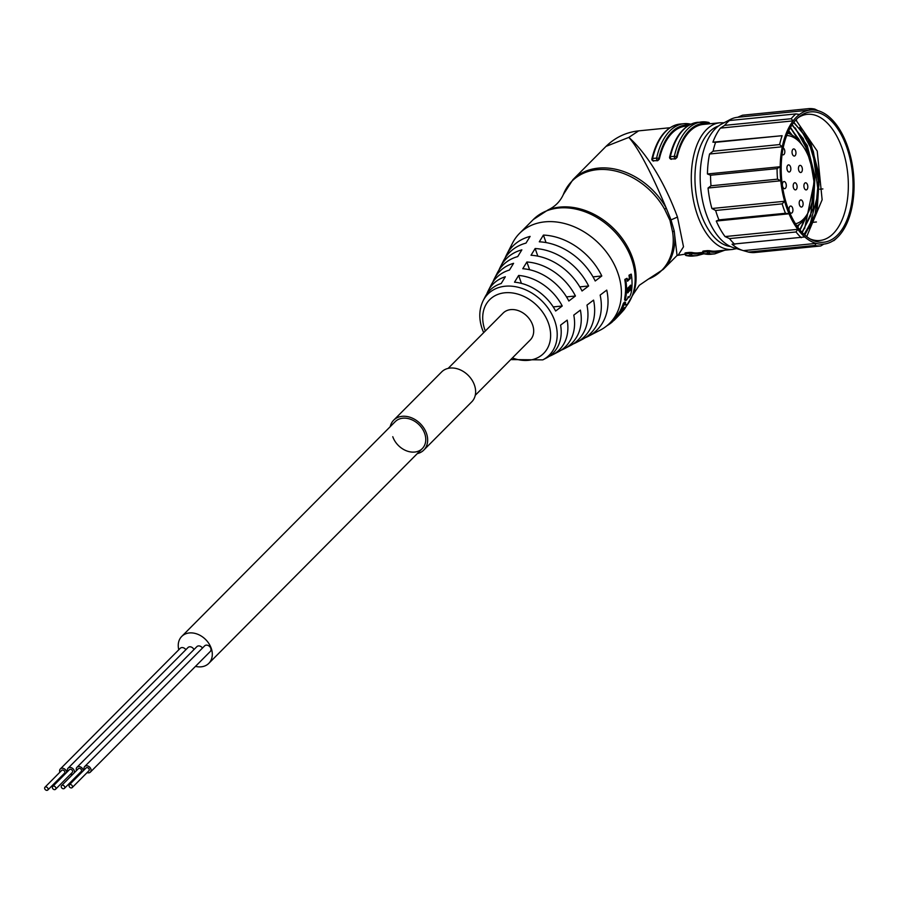 <?xml version="1.0" encoding="UTF-8"?>
<svg xmlns="http://www.w3.org/2000/svg" width="899" height="899" viewBox="0 0 899 899"><rect width="100%" height="100%" fill="white"/><g stroke="black" fill="none" stroke-linecap="round" stroke-linejoin="round"><path stroke-width="1.35" d="M795.851 119.949L817.225 151.066L822.136 199.747L806.706 236.628M799.683 127.478L812.786 151.504L818.348 192.543L809.033 228.301M795.255 127.916L808.358 151.953L813.629 177.845M813.955 183.272L804.594 228.739M790.817 128.355L799.571 141.772M805.077 218.131L800.166 229.189M788.468 131.344L790.603 134.311M797.863 225.548L797.357 226.582M797.761 227.144L799.177 224.469M792.21 135.187L788.76 130.726M800.054 230.11L807.538 213.816M802.785 145.896L790.491 127.433M802.256 232.583L813.247 208.422L814.988 176.373L807.235 145.492L792.199 124.658M804.347 234.628L817.135 210.254L819.416 175.867L810.673 142.874L793.862 122.32M805.998 216.951L806.189 216.333M801.009 143.593L798.458 138.536M810.437 216.502L814.561 184.913L808.909 151.897L802.897 138.098M804.762 235.01L814.618 216.861M814.865 216.063L819 184.475L813.337 151.448L807.336 137.659M797.469 226.728L798.334 225.087M791.232 134.636L788.547 131.175M799.773 229.762L806.234 216.266M801.346 144.009L798.874 139.244L790.266 127.815M801.987 232.302L810.696 215.738L814.427 176.294L803.301 138.806L791.985 124.972M804.088 234.392L815.135 215.288L818.865 175.856L807.74 138.367L793.66 122.59M798.087 117.735A63.38 34.364 -95.7 0 1 807.291 114.342A63.38 34.364 -95.7 0 1 842.228 148.582A63.38 34.364 -95.7 0 1 819.843 240.483A63.38 34.364 -95.7 0 1 810.156 238.977M787.49 206.86A65.503 35.522 -95.7 0 1 799.571 116.499A65.503 35.522 -95.7 0 1 846.734 147.256A65.503 35.522 -95.7 0 1 847.588 218.39A65.503 35.522 -95.7 0 1 811.853 239.898A65.503 35.522 -95.7 0 1 787.49 206.86M818.112 110.734L814.854 109.116A68.953 37.387 84.3 0 0 809.055 108.599L810.381 110.038A67.358 36.522 84.3 0 0 799.503 114.454A67.358 36.522 84.3 0 0 793.12 120.882A67.358 36.522 84.3 0 0 785.625 134.951A67.358 36.522 84.3 0 0 782.287 146.773A67.358 36.522 84.3 0 0 780.175 166.731A67.358 36.522 84.3 0 0 780.781 180.789A67.358 36.522 84.3 0 0 784.625 201.275A67.358 36.522 84.3 0 0 789.007 213.793A67.358 36.522 84.3 0 0 797.784 229.335A67.358 36.522 84.3 0 0 804.774 236.965A67.358 36.522 84.3 0 0 816.112 243.393A67.358 36.522 84.3 0 0 823.844 244.09A67.358 36.522 84.3 0 0 834.721 239.673A67.358 36.522 84.3 0 0 837.329 237.46A67.358 36.522 84.3 0 0 841.104 233.246A67.358 36.522 84.3 0 0 848.6 219.176A67.358 36.522 84.3 0 0 851.937 207.343A67.358 36.522 84.3 0 0 854.05 187.397A67.358 36.522 84.3 0 0 853.443 173.338A67.358 36.522 84.3 0 0 849.6 152.841A67.358 36.522 84.3 0 0 845.217 140.323A67.358 36.522 84.3 0 0 836.441 124.781A67.358 36.522 84.3 0 0 829.451 117.151A67.358 36.522 84.3 0 0 818.112 110.734A67.358 36.522 84.3 0 0 810.381 110.038L737.652 117.275A67.358 36.522 -95.7 0 0 730.055 119.612A67.358 36.522 -95.7 0 0 726.774 121.691L729.426 120.533L795.952 113.915L799.503 114.454M823.844 244.09L820.742 245.966A68.953 37.387 84.3 0 1 814.932 245.449L816.112 243.393L743.383 250.63A67.358 36.522 -95.7 0 1 743.08 250.54A67.358 36.522 -95.7 0 1 732.044 244.202L804.774 236.965M729.426 120.533A68.953 37.387 -95.7 0 0 724.628 125.366L791.154 118.735A68.953 37.387 84.3 0 1 795.952 113.915M718.93 219.884L785.456 213.265L789.007 213.793L716.278 221.042L718.93 219.884A68.953 37.387 -95.7 0 1 717.188 215.266A68.953 37.387 -95.7 0 1 715.638 210.478L711.896 208.512A67.358 36.522 -95.7 0 1 708.052 188.026L711.008 185.79A68.953 37.387 -95.7 0 1 710.547 175.226L707.446 173.968A67.358 36.522 -95.7 0 1 709.558 154.01L782.287 146.773L779.613 144.57A68.953 37.387 84.3 0 1 782.119 135.693L712.896 142.188A67.358 36.522 -95.7 0 1 720.391 128.119L793.12 120.882L791.154 118.735M833.216 240.707L833.845 240.651A68.953 37.387 84.3 0 0 835.598 239.112L837.329 237.46M833.845 240.651L834.721 239.673M801.267 237.707A68.953 37.387 84.3 0 1 796.02 231.976L797.784 229.335L725.055 236.572A67.358 36.522 -95.7 0 1 716.278 221.042M809.055 108.599L742.529 115.218L737.652 117.275M816.416 221.986L812.527 222.368M785.456 213.265A68.953 37.387 -95.7 0 1 782.164 203.859L784.625 201.275L711.896 208.512M712.896 142.188L715.593 142.312A68.953 37.387 -95.7 0 0 713.087 151.189L709.558 154.01M724.628 125.366L720.391 128.119M743.08 250.54L733.842 247.809A63.649 34.51 -95.7 0 1 706.288 214.187A63.649 34.51 -95.7 0 1 721.526 124.107L730.055 119.612M711.008 185.79L777.523 179.171L780.781 180.789L708.052 188.026M710.547 175.226L777.073 168.607A68.953 37.387 84.3 0 0 777.523 179.171M796.615 120.421L795.312 120.556M638.661 130.861L628.828 137.401L606.016 146.38C615.242 137.423 626.131 132.243 638.661 130.861L669.912 127.748M678.408 254.822L683.51 246.798L677.464 217.052C660.237 170.686 639.447 146.739 628.828 137.401C638.346 148.032 650.809 171.563 666.193 207.984L670.924 219.626L674.16 230.751L677.071 255.462L685.038 254.17M675.396 158.954L670.868 158.876L675.396 158.954L677.037 157.415A63.649 34.51 -95.7 0 1 703.265 124.433L719.897 122.77A63.649 34.51 84.3 0 0 697.422 215.063A63.649 34.51 84.3 0 0 732.505 249.439L736.573 248.618M670.384 158.078L671.407 159.348L670.384 158.078M657.652 160.719L653.124 160.64L657.652 160.719L659.293 159.179A63.649 34.51 -95.7 0 1 685.532 126.197L687.656 125.984M652.64 159.842L653.663 161.112L652.64 159.842M672.598 231.964A10.608 4.72 -8.7 0 0 674.16 230.751A63.649 48.827 -135.2 0 1 663.192 269.43L648.393 279.083A63.29 48.557 -135.2 0 0 672.598 231.964L669.969 220.367L664.676 209.332A10.608 2.405 -29 0 0 666.193 207.984A63.649 48.827 -135.2 0 0 572.91 179.688L606.016 146.38M585.159 337.766A59.401 45.568 -135.2 0 0 588.272 336.327L600.24 330.135A63.649 48.827 -135.2 0 0 609.78 323.157A63.649 48.827 -135.2 0 0 617.86 272.993A63.649 48.827 -135.2 0 0 573.011 226.301A63.649 48.827 -135.2 0 0 519.498 233.414A63.649 48.827 -135.2 0 0 512.576 243L506.452 255.001A59.401 45.568 -135.2 0 0 505.036 258.125M621.434 311.043A215.693 205.77 -146.3 0 0 623.041 309.234L623.041 309.234A82.461 80.674 -119.7 0 0 623.052 309.211A63.29 48.557 44.8 0 1 622.49 309.717M619.422 311.975A74.572 70.852 -122.2 0 0 619.546 311.796L620.389 312.414A75.449 71.56 57.4 0 1 620.265 312.605L619.422 311.975A63.649 48.827 44.8 0 1 613.938 318.976L609.78 323.157M621.299 310.942L620.524 312.268L619.546 311.796M619.681 311.638L620.658 310.649M621.231 310.919A75.449 35.78 39.5 0 1 621.198 311.02L620.332 310.413A74.572 34.982 -140.6 0 0 620.377 310.312L621.231 310.919A64.706 49.647 -135.2 0 0 624.209 304.008L623.299 303.514A63.649 48.827 44.8 0 1 620.377 310.312M623.299 303.514A74.572 69.92 -111.7 0 0 623.4 303.311L624.423 303.637L623.4 303.311M623.513 303.154L624.603 302.053L625.58 302.514A75.449 36.578 35.9 0 1 625.569 302.637A64.706 49.647 44.8 0 1 624.816 304.75A83.618 32.24 35.4 0 1 624.805 304.885A220.277 22.677 -148.5 0 0 626.963 304.941A83.618 31.589 38.1 0 1 626.929 305.053A64.706 49.647 44.8 0 1 624.03 309.683A83.214 81.292 59.7 0 1 623.85 309.908A214.265 204.882 33.5 0 1 616.916 317.459A83.247 81.494 47.7 0 1 616.725 317.662A64.706 49.647 44.8 0 1 616.051 318.358L614.691 319.718A64.706 49.647 -135.2 0 0 620.265 312.605M624.951 304.379A221.806 24.464 31.5 0 0 626.097 304.345L626.963 304.941M624.827 279.746A74.561 65.391 -99.7 0 0 624.827 279.51L625.771 279.611A75.437 66.11 79.6 0 1 625.76 279.836L624.827 279.746A63.649 48.827 44.8 0 1 624.715 298.041L625.569 299.019A68.852 41.5 37 0 1 625.524 299.536L624.591 299.109A73.909 36.702 34.1 0 1 624.591 299.547L625.524 299.974A84.484 32.971 32 0 1 625.558 300.345L624.636 299.906A83.753 32.173 -148.2 0 0 624.591 299.547M624.917 279.342L626.94 278.342L624.827 279.51M627.39 280.376L629.255 278.51L630.188 278.656L627.524 281.196M628.997 275.543L629.929 275.645A75.46 66.133 -100.4 0 0 629.941 275.409L629.008 275.319A74.572 65.402 80.3 0 1 628.997 275.543A63.649 48.827 44.8 0 1 629.356 278.117A74.572 66.043 79.7 0 1 629.334 278.342L629.255 278.51M629.008 275.319L631.109 274.139L629.086 275.139M625.558 300.345A107.768 24.318 29.2 0 1 625.648 300.536L624.715 300.097A107.43 23.43 -151 0 0 624.636 299.906M626.94 278.342L627.041 278.319A75.437 41.084 25.7 0 1 627.12 278.476A64.706 49.647 44.8 0 1 627.48 281.084A75.471 40.444 26.8 0 1 627.547 281.23L627.648 281.218M628.289 297.108A85.742 32.645 -148.7 0 0 628.199 296.558A72.516 66.29 -114.5 0 1 627.794 297.738A83.101 78.988 -95.4 0 1 627.491 298.457A126.928 121.421 -39.1 0 1 627.131 299.142A271.374 240.404 -5.2 0 1 626.76 299.738L625.783 300.603A173.743 0.82 -154.1 0 0 625.648 300.536M627.929 297.355L628.513 297.636A178.89 1.079 -154.3 0 0 628.648 297.704L629.334 297.131A237.078 213.355 -8.3 0 0 629.828 296.322A103.16 99.384 -63.1 0 0 630.266 295.4A80.472 75.977 -99.9 0 0 630.626 294.479A72.156 65.751 -115 0 0 630.941 293.568A67.268 58.098 55 0 0 631.188 292.681L631.356 291.838A64.706 49.647 44.8 0 0 631.289 274.274A75.437 41.084 25.7 0 0 631.21 274.128L631.109 274.139M625.513 302.547L624.423 303.637M621.591 311.301L621.76 311.425A83.247 81.18 -115 0 0 621.928 311.2A64.706 49.647 -135.2 0 0 623.603 308.312A83.618 31.611 -142 0 0 623.636 308.188A220.233 23.711 33.2 0 1 623.4 308.2L623.265 308.335A86.596 84.528 78.8 0 1 623.097 308.593A64.706 49.647 44.8 0 1 622.591 309.548A75.449 71.426 59.6 0 1 622.479 309.739L621.198 311.02M621.76 311.425A214.153 203.68 -160 0 1 620.984 312.358L620.939 312.324M621.614 311.166L621.67 311.133A75.449 35.645 40.3 0 1 621.625 311.234A64.706 49.647 44.8 0 1 620.883 312.403A86.843 29.712 40.2 0 1 620.838 312.504L620.984 312.358M613.298 319.628L614.028 320.37A64.706 49.647 -135.2 0 0 614.691 319.718M614.028 320.37A75.449 35.342 45.3 0 1 613.95 320.449L613.219 319.696M623.479 309.537L623.344 309.616A64.706 49.647 44.8 0 0 624.367 307.874L624.67 307.492A220.199 24.453 34.6 0 0 624.951 307.469L624.479 308.278A212.557 201.859 -163.5 0 1 623.479 309.537L623.423 309.492M630.188 278.656L630.278 278.476A75.449 66.762 -101 0 0 630.3 278.252A64.706 49.647 -135.2 0 0 629.929 275.645M630.3 278.252L629.356 278.117M612.713 320.213L613.309 320.876L612.23 321.966L611.623 321.303M611.331 321.606L611.916 322.258A75.437 71.796 -140.4 0 0 612.084 322.112L612.23 321.966M606.937 325.741A64.706 49.647 -135.2 0 0 611.916 322.258M625.569 299.019L625.648 298.434A64.706 49.647 -135.2 0 0 625.76 279.836M625.648 298.434L624.715 298.041M612.05 321.763L611.421 321.505M549.233 356.319A46.681 35.803 -135.2 0 0 552.368 354.914A46.681 35.803 -135.2 0 0 567.19 320.123L560.594 325.123A44.557 34.184 44.8 0 1 546.39 358.016L542.805 359.87A43.287 33.207 -135.2 0 0 555.099 321.909A43.287 33.207 -135.2 0 0 554.795 320.999A43.287 33.207 -135.2 0 0 519.644 287.658A43.287 33.207 -135.2 0 0 483.19 300.614L485.022 297.018A44.557 34.184 44.8 0 1 501.204 283.511L505.328 276.78A46.681 35.803 -135.2 0 0 488.09 291.018A46.681 35.803 -135.2 0 0 486.707 294.164M561.212 350.138A50.917 39.062 -135.2 0 0 564.336 348.722A50.917 39.062 -135.2 0 0 580.383 310.11L573.787 315.111A48.793 37.432 44.8 0 1 558.358 351.824L552.368 354.914M573.191 343.957A55.165 42.32 -135.2 0 0 576.304 342.53A55.165 42.32 -135.2 0 0 593.565 300.097L586.968 305.109A53.041 40.691 44.8 0 1 570.326 345.621L564.336 348.722M588.272 336.327A59.401 45.568 -135.2 0 0 606.746 290.096L600.15 295.097A57.289 43.95 44.8 0 1 582.294 339.429L576.304 342.53M543.423 235.077A59.401 45.568 -135.2 0 1 601.802 275.982L595.217 280.994A57.289 43.95 44.8 0 0 539.288 241.809L543.423 235.077L546.041 242.573M535.152 248.529A55.165 42.32 -135.2 0 1 588.62 285.994L582.035 290.995A53.041 40.691 44.8 0 0 531.028 255.26L535.152 248.529L537.827 256.148M526.893 261.991A50.917 39.062 -135.2 0 1 575.439 296.007L568.842 301.008A48.793 37.432 44.8 0 0 522.769 268.722L526.893 261.991L529.612 269.745M518.633 275.454A46.681 35.803 -135.2 0 1 562.246 306.008L555.649 311.02A44.557 34.184 44.8 0 0 514.509 282.185L518.633 275.454L521.42 283.387M492.809 282.151A50.917 39.062 -135.2 0 1 494.203 279.016A50.917 39.062 -135.2 0 1 513.587 263.317L509.463 270.048A48.793 37.432 44.8 0 0 491.146 285.017L488.09 291.018M498.923 270.138A55.165 42.32 -135.2 0 1 500.327 267.014A55.165 42.32 -135.2 0 1 521.858 249.855L517.723 256.586A53.041 40.691 44.8 0 0 497.271 273.015L494.203 279.016M506.452 255.001A59.401 45.568 -135.2 0 1 530.118 236.403L525.982 243.123A57.289 43.95 44.8 0 0 503.395 261.013L500.327 267.014M562.246 306.008L553.233 306.907M601.802 275.982L593.014 276.858M588.62 285.994L579.776 286.871M575.439 296.007L566.516 296.895M448.163 368.376L503.125 313.088A19.093 14.654 44.8 0 1 510.744 309.616A19.093 14.654 44.8 0 1 530.354 320.314A19.093 14.654 44.8 0 1 530.219 340.002L475.256 395.302M630.469 289.602A67.256 57.727 -123.5 0 1 630.401 289.995A93.17 87.63 -76.1 0 1 630.266 290.377L629.592 291.051A93.17 31.499 26.8 0 0 629.525 290.871A67.256 43.5 37 0 0 629.525 290.557A64.706 49.647 44.8 0 0 629.738 286.23A75.471 68.212 76.9 0 0 629.772 286.006L630.649 285.129A75.449 39.017 -150.5 0 1 630.682 285.275A64.706 49.647 -135.2 0 1 630.469 289.602L629.615 289.309M627.918 287.882A75.471 68.212 76.9 0 1 627.873 288.107A64.706 49.647 44.8 0 1 627.659 292.433A67.256 43.5 37 0 1 627.659 292.748A93.17 31.499 26.8 0 1 627.738 292.928L628.401 292.254A93.17 87.63 -76.1 0 0 628.536 291.86A67.256 57.727 -123.5 0 0 628.603 291.478A64.706 49.647 -135.2 0 0 628.817 287.152A75.449 39.017 -150.5 0 0 628.783 287.006L627.918 287.882M628.603 291.478L627.76 291.186M732.505 249.439L715.874 251.102A63.649 34.51 -95.7 0 1 709.704 250.709L707.502 250.619L707.491 251.653A1.596 0.865 84.3 0 0 708.367 253.462L704.378 253.855A1.596 0.865 -95.7 0 1 703.501 252.046L703.04 252.417A1.596 1.315 -77.3 0 0 704.378 253.855A66.301 35.949 -95.7 0 0 710.817 254.271L704.018 253.833A1.596 1.596 0 0 1 702.782 252.259L702.793 251.226M709.704 250.709L709.693 251.754L703.501 252.046L703.512 251.023L703.052 251.372M703.512 251.023L707.502 250.619M685.768 252.788L689.758 252.383L689.747 253.417L685.757 253.81L685.768 252.788L685.308 253.136M702.782 252.405L698.13 252.866A63.649 34.51 -95.7 0 1 691.96 252.473L689.758 252.383M796.02 231.976L729.494 238.595A68.953 37.387 -95.7 0 0 734.753 244.326M814.932 245.449L748.418 252.068L743.383 250.63M820.742 245.966L754.216 252.585A68.953 37.387 -95.7 0 1 748.418 252.068M725.055 236.572L729.494 238.595M707.446 173.968L780.175 166.731L777.073 168.607M782.164 203.859L715.638 210.478M713.087 151.189L779.613 144.57M782.119 135.693L715.593 142.312M822.888 188.925L819.899 189.217M795.491 223.772A44.422 24.082 84.3 0 0 808.437 212.029A44.422 24.082 84.3 0 0 809.707 159.584A44.422 24.082 84.3 0 0 801.717 144.492A44.422 24.082 84.3 0 0 786.704 135.535M783.186 147.863A3.585 1.944 -95.7 0 1 784.49 149.661A3.585 1.944 -95.7 0 1 783.231 154.842A3.585 1.944 -95.7 0 1 782.108 154.358M792.379 154.122A3.585 1.944 -95.7 0 1 793.648 148.931A3.585 1.944 -95.7 0 1 795.626 150.863A3.585 1.944 -95.7 0 1 794.356 156.055A3.585 1.944 -95.7 0 1 792.379 154.122M787.266 170.08A3.585 1.944 -95.7 0 1 788.535 164.888A3.585 1.944 -95.7 0 1 790.502 166.821A3.585 1.944 -95.7 0 1 789.243 172.012A3.585 1.944 -95.7 0 1 787.266 170.08M782.726 186.734A3.585 1.944 -95.7 0 1 783.984 181.542A3.585 1.944 -95.7 0 1 785.962 183.475A3.585 1.944 -95.7 0 1 784.692 188.666A3.585 1.944 -95.7 0 1 782.726 186.734M793.525 187.947A3.585 1.944 -95.7 0 1 794.795 182.755A3.585 1.944 -95.7 0 1 796.761 184.688A3.585 1.944 -95.7 0 1 795.503 189.88A3.585 1.944 -95.7 0 1 793.525 187.947M789.356 211.231A3.585 1.944 -95.7 0 1 790.614 206.04A3.585 1.944 -95.7 0 1 792.592 207.972A3.585 1.944 -95.7 0 1 791.322 213.164A3.585 1.944 -95.7 0 1 789.356 211.231M799.537 205.118A3.585 1.944 -95.7 0 1 800.807 199.926A3.585 1.944 -95.7 0 1 802.773 201.859A3.585 1.944 -95.7 0 1 801.515 207.051A3.585 1.944 -95.7 0 1 799.537 205.118M804.245 187.981A3.585 1.944 -95.7 0 1 805.504 182.789A3.585 1.944 -95.7 0 1 807.482 184.722A3.585 1.944 -95.7 0 1 806.212 189.914A3.585 1.944 -95.7 0 1 804.245 187.981M798.795 170.563A3.585 1.944 -95.7 0 1 800.054 165.371A3.585 1.944 -95.7 0 1 802.032 167.315A3.585 1.944 -95.7 0 1 800.762 172.507A3.585 1.944 -95.7 0 1 798.795 170.563M801.717 144.492L799.93 142.222A47.602 25.813 84.3 0 0 787.648 133.187M796.874 225.885A47.602 25.813 84.3 0 0 807.133 214.603L808.437 212.029M789.401 133.782A50.119 27.172 84.3 0 0 787.816 132.816M797.11 226.222A50.119 27.172 84.3 0 0 798.481 224.952M195.488 666.361A19.093 14.654 -135.2 0 0 201.196 666.822A19.093 14.654 -135.2 0 0 208.815 663.35A19.093 14.654 -135.2 0 0 208.961 643.65A19.093 14.654 -135.2 0 0 189.341 632.952A19.093 14.654 -135.2 0 0 181.733 636.425A19.093 14.654 -135.2 0 0 178.789 649.763M193.982 649.561A3.978 3.057 -135.2 0 0 189.599 646.797A3.978 3.057 -135.2 0 0 188.015 647.527L68.088 768.173A3.978 3.057 -135.2 0 0 67.639 771.454M185.857 649.696A3.978 3.057 -135.2 0 0 181.845 647.572A3.978 3.057 -135.2 0 0 180.25 648.291L60.334 768.948A3.978 3.057 -135.2 0 0 59.873 772.219M202.489 648.044A3.978 3.057 -135.2 0 0 198.477 645.92A3.978 3.057 -135.2 0 0 196.881 646.639L76.954 767.296A3.978 3.057 -135.2 0 0 76.505 770.567M87.091 772.601A3.978 3.057 -135.2 0 0 88.776 772.848A3.978 3.057 -135.2 0 0 90.361 772.129L210.287 651.483A3.978 3.057 -135.2 0 0 210.321 647.37A3.978 3.057 -135.2 0 0 206.231 645.145A3.978 3.057 -135.2 0 0 204.646 645.864L84.72 766.521A3.978 3.057 -135.2 0 0 84.27 769.791M70.459 774.253A3.978 3.057 -135.2 0 0 72.145 774.511A3.978 3.057 -135.2 0 0 72.707 774.399M74.336 772.747A3.978 3.057 -135.2 0 0 73.302 769.061A3.978 3.057 -135.2 0 0 69.672 767.454A3.978 3.057 -135.2 0 0 68.088 768.173M55.536 789.277L72.325 772.376A1.989 1.528 -135.2 0 0 69.504 769.578L52.715 786.468A1.989 1.528 -135.2 0 0 55.536 789.277A1.989 1.528 -135.2 0 0 52.715 786.468M66.683 772.41A3.978 3.057 -135.2 0 0 61.919 768.229A3.978 3.057 -135.2 0 0 60.334 768.948M62.694 775.028A3.978 3.057 -135.2 0 0 63.829 775.286M47.771 790.041L64.559 773.151A1.989 1.528 -135.2 0 0 61.739 770.353L44.95 787.243A1.989 1.528 -135.2 0 0 47.771 790.041A1.989 1.528 -135.2 0 0 44.95 787.243M83.315 770.746A3.978 3.057 -135.2 0 0 78.55 766.566A3.978 3.057 -135.2 0 0 76.954 767.296M79.326 773.376A3.978 3.057 -135.2 0 0 80.46 773.634M64.402 788.389L81.191 771.499A1.989 1.528 -135.2 0 0 78.37 768.69L61.581 785.58A1.989 1.528 -135.2 0 0 64.402 788.389A1.989 1.528 -135.2 0 0 61.581 785.58M90.361 772.129A3.978 3.057 -135.2 0 0 90.394 768.027A3.978 3.057 -135.2 0 0 86.304 765.802A3.978 3.057 -135.2 0 0 84.72 766.521M72.167 787.614L88.956 770.724A1.989 1.528 -135.2 0 0 86.135 767.926L69.347 784.816A1.989 1.528 -135.2 0 0 72.167 787.614A1.989 1.528 -135.2 0 0 69.347 784.816M417.282 453.624A21.216 16.272 -135.2 0 0 423.789 450.084L471.761 401.831A21.216 16.272 -135.2 0 0 474.458 385.12A21.216 16.272 -135.2 0 0 459.513 369.545A21.216 16.272 -135.2 0 0 441.667 371.916L393.695 420.17A21.216 16.272 -135.2 0 0 390.2 426.699M181.733 636.425L395.2 421.665A19.093 14.654 44.8 0 1 411.259 419.541A19.093 14.654 44.8 0 1 424.71 433.554A19.093 14.654 44.8 0 1 422.283 448.59A19.093 14.654 44.8 0 1 406.224 450.725A19.093 14.654 44.8 0 1 392.773 436.7M423.789 450.084A21.216 16.272 -135.2 0 0 426.486 433.385A21.216 16.272 -135.2 0 0 411.54 417.81A21.216 16.272 -135.2 0 0 393.695 420.17M718.515 126.006A60.997 33.072 84.3 0 0 700.624 213.041A60.997 33.072 -95.7 0 0 700.838 213.636A60.997 33.072 84.3 0 0 730.505 246.54M670.654 159.134L670.115 158.651A1.596 1.596 0 0 1 669.609 157.111C674.733 136.154 684.094 124.556 697.68 122.32A66.301 35.949 -95.7 0 0 670.351 156.707A1.596 0.697 12.8 0 0 669.609 157.111A1.596 0.697 12.8 0 0 669.834 157.595A1.596 1.157 -48.6 0 0 670.868 158.876A1.596 0.865 -95.7 0 1 670.351 156.707L674.34 156.302A1.596 0.865 84.3 0 0 674.857 158.471A1.596 1.157 -48.6 0 0 676.486 156.932L677.037 157.415M677.464 217.052L669.969 220.367M652.91 160.899L652.371 160.427A1.596 1.596 0 0 1 651.876 158.876A1.596 0.697 12.8 0 0 652.09 159.359A1.596 1.157 -48.6 0 0 653.124 160.64A1.596 0.865 -95.7 0 1 652.607 158.471A66.301 35.949 -95.7 0 1 679.947 124.084L683.937 123.691A66.301 35.949 84.3 0 0 656.607 158.078A1.596 0.865 84.3 0 0 657.124 160.247A1.596 1.157 -48.6 0 0 658.742 158.696A1.596 0.697 -167.2 0 0 656.607 158.078L652.607 158.471A1.596 0.697 12.8 0 0 651.876 158.876C657 137.918 666.35 126.321 679.947 124.084M709.704 123.792A1.596 1.596 0 0 0 708.468 122.354A1.596 1.315 -77.3 0 1 709.446 123.77A64.706 35.083 84.3 0 0 676.486 156.932A1.596 0.697 -167.2 0 0 674.34 156.302A66.301 35.949 84.3 0 1 701.669 121.916A66.301 35.949 84.3 0 1 708.109 122.331A1.596 1.315 -77.3 0 1 708.468 122.354L697.68 122.32M690.904 124.174A1.596 1.315 -77.3 0 0 690.376 124.096A66.301 35.949 84.3 0 0 683.937 123.691L690.724 124.118A1.596 1.596 0 0 1 690.904 124.174M689.061 125.118A64.706 35.083 84.3 0 0 658.742 158.696L659.293 159.179M664.676 209.332A63.29 48.557 -135.2 0 0 610.264 170.035A63.29 48.557 -135.2 0 0 563.336 194.544C560.167 201.5 555.076 206.624 548.053 209.917A63.29 48.557 44.8 0 1 632.548 257.934A63.29 48.557 44.8 0 1 632.829 258.766A63.29 48.557 44.8 0 1 633.11 294.467L639.279 285.309L648.393 279.083M572.91 179.688L563.336 194.544A63.29 48.557 -135.2 0 0 563.325 194.555M548.053 209.917L533.253 219.581A63.649 48.827 44.8 0 1 586.766 212.467A63.649 48.827 44.8 0 1 631.615 259.159A63.649 48.827 44.8 0 1 631.896 259.98A63.649 48.827 44.8 0 1 626.243 306.278M512.396 357.937A38.084 29.218 -135.2 0 0 548.783 324.179A38.084 29.218 -135.2 0 0 548.514 323.382A38.084 29.218 -135.2 0 0 505.227 292.748A38.084 29.218 -135.2 0 0 484.561 328.922A38.084 29.218 -135.2 0 0 484.831 329.719A38.084 29.218 -135.2 0 0 485.303 331.012M691.96 252.473L691.949 253.518A1.596 1.315 102.7 0 1 690.623 255.226A66.301 35.949 84.3 0 0 697.062 255.631L693.073 256.035A66.301 35.949 -95.7 0 1 686.634 255.619A1.596 0.865 -95.7 0 1 685.757 253.81L685.296 254.181A1.596 1.315 -77.3 0 0 686.634 255.619L690.623 255.226A1.596 0.865 84.3 0 1 689.747 253.417L691.949 253.518A64.706 35.083 84.3 0 0 702.883 252.866M722.167 250.473A64.706 35.083 84.3 0 1 709.693 251.754A1.596 1.315 102.7 0 1 708.367 253.462A66.301 35.949 84.3 0 0 714.806 253.866L710.817 254.271M719.897 122.77L724.055 122.781M663.192 269.43L677.071 255.462M633.11 294.467L626.176 306.402M483.19 300.614C479.021 309.256 478.695 318.729 482.224 329.056L483.662 332.675M542.805 359.87L510.744 359.6M693.073 256.035L686.285 255.597A1.596 1.596 0 0 1 685.038 254.024L685.049 252.99M703.838 253.776L697.062 255.631M724.83 250.203L714.806 253.866M519.498 233.414L533.253 219.581M422.283 448.59L208.815 663.35"/></g></svg>
